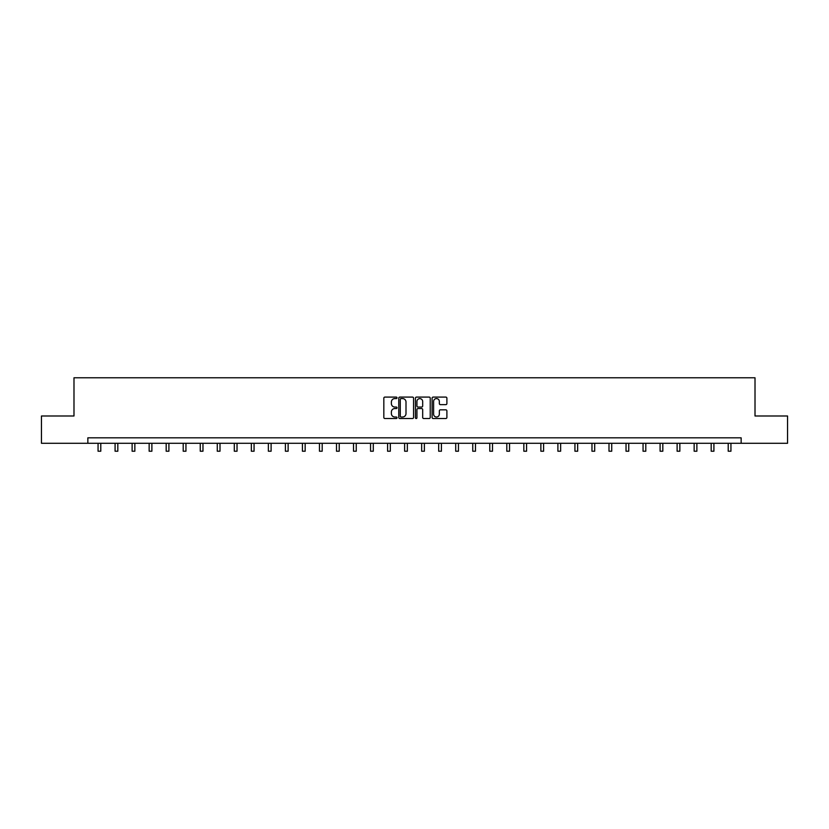 <?xml version="1.0" encoding="UTF-8"?>
<svg xmlns="http://www.w3.org/2000/svg" width="829" height="829" viewBox="0 0 829 829"><rect width="100%" height="100%" fill="white"/><g stroke="black" fill="none" stroke-linecap="round" stroke-linejoin="round"><path stroke-width="1.24" d="M397.029 397.837A0.746 0.746 0 0 0 396.283 397.091L384.894 397.091A1.067 1.067 0 0 0 383.827 398.158L383.827 417.443A1.067 1.067 0 0 0 384.894 418.521L396.283 418.521A0.746 0.746 0 0 0 397.029 417.764A0.746 0.746 0 0 0 396.283 417.018L394.811 417.018A3.43 3.43 0 0 1 391.381 413.588L391.381 411.982A3.43 3.43 0 0 1 394.811 408.552L396.283 408.552A0.746 0.746 0 0 0 397.029 407.806A0.746 0.746 0 0 0 396.283 407.049L394.811 407.049A3.43 3.43 0 0 1 391.381 403.619L391.381 402.013A3.43 3.43 0 0 1 394.811 398.583L396.283 398.583A0.746 0.746 0 0 0 397.029 397.837M445.815 404.645A1.067 1.067 0 0 0 446.893 403.568L446.893 398.158A1.067 1.067 0 0 0 445.815 397.091L433.173 397.091A1.067 1.067 0 0 0 432.106 398.158L432.106 417.443A1.067 1.067 0 0 0 433.173 418.521L445.815 418.521A1.067 1.067 0 0 0 446.893 417.443L446.893 410.915A1.067 1.067 0 0 0 445.815 409.837L440.406 409.837A1.067 1.067 0 0 0 439.339 410.915L439.339 414.148A2.87 2.87 0 0 1 436.468 417.018A2.87 2.87 0 0 1 433.598 414.148L433.598 401.454A2.87 2.87 0 0 1 436.468 398.583A2.87 2.87 0 0 1 439.339 401.454L439.339 403.568A1.067 1.067 0 0 0 440.406 404.645L445.815 404.645M87.853 443.287L41.45 443.287L41.45 415.992L73.988 415.992L73.988 377.775L755.012 377.775L755.012 415.992L787.55 415.992L787.55 443.287L741.147 443.287L741.147 437.826L87.853 437.826L87.853 443.287L741.147 443.287M413.567 398.158A1.067 1.067 0 0 0 412.49 397.091L399.847 397.091A1.067 1.067 0 0 0 398.77 398.158L398.77 417.443A1.067 1.067 0 0 0 399.847 418.521L412.49 418.521A1.067 1.067 0 0 0 413.567 417.443L413.567 398.158M416.51 397.091L429.153 397.091A1.067 1.067 0 0 1 430.23 398.158L430.23 417.443A1.067 1.067 0 0 1 429.153 418.521L423.743 418.521A1.067 1.067 0 0 1 422.676 417.443L422.676 409.619A1.067 1.067 0 0 0 421.598 408.552L418.013 408.552A1.067 1.067 0 0 0 416.935 409.619L416.935 417.764A0.746 0.746 0 0 1 416.189 418.521A0.746 0.746 0 0 1 415.433 417.764L415.433 398.158A1.067 1.067 0 0 1 416.51 397.091M401.029 398.583A0.746 0.746 0 0 0 400.272 399.34L400.272 416.272A0.746 0.746 0 0 0 401.029 417.018L402.583 417.018A3.43 3.43 0 0 0 406.003 413.588L406.003 402.013A3.43 3.43 0 0 0 402.583 398.583L401.029 398.583M422.676 401.505A2.87 2.87 0 0 0 419.806 398.635A2.87 2.87 0 0 0 416.935 401.505L416.935 405.982A1.067 1.067 0 0 0 418.013 407.049L421.598 407.049A1.067 1.067 0 0 0 422.676 405.982L422.676 401.505M98.06 443.287L98.06 451.225L100.786 451.225L100.786 443.287M115.086 443.287L115.086 451.225L117.822 451.225L117.822 443.287M132.122 443.287L132.122 451.225L134.847 451.225L134.847 443.287M149.147 443.287L149.147 451.225L151.883 451.225L151.883 443.287M166.183 443.287L166.183 451.225L168.909 451.225L168.909 443.287M183.209 443.287L183.209 451.225L185.945 451.225L185.945 443.287M200.245 443.287L200.245 451.225L202.97 451.225L202.97 443.287M217.281 443.287L217.281 451.225L220.006 451.225L220.006 443.287M234.306 443.287L234.306 451.225L237.032 451.225L237.032 443.287M251.342 443.287L251.342 451.225L254.068 451.225L254.068 443.287M268.368 443.287L268.368 451.225L271.104 451.225L271.104 443.287M285.404 443.287L285.404 451.225L288.129 451.225L288.129 443.287M302.43 443.287L302.43 451.225L305.165 451.225L305.165 443.287M319.466 443.287L319.466 451.225L322.191 451.225L322.191 443.287M336.491 443.287L336.491 451.225L339.227 451.225L339.227 443.287M353.527 443.287L353.527 451.225L356.252 451.225L356.252 443.287M370.553 443.287L370.553 451.225L373.288 451.225L373.288 443.287M387.589 443.287L387.589 451.225L390.314 451.225L390.314 443.287M404.625 443.287L404.625 451.225L407.35 451.225L407.35 443.287M421.65 443.287L421.65 451.225L424.375 451.225L424.375 443.287M438.686 443.287L438.686 451.225L441.411 451.225L441.411 443.287M455.712 443.287L455.712 451.225L458.447 451.225L458.447 443.287M472.748 443.287L472.748 451.225L475.473 451.225L475.473 443.287M489.773 443.287L489.773 451.225L492.509 451.225L492.509 443.287M506.809 443.287L506.809 451.225L509.534 451.225L509.534 443.287M523.835 443.287L523.835 451.225L526.57 451.225L526.57 443.287M540.871 443.287L540.871 451.225L543.596 451.225L543.596 443.287M557.896 443.287L557.896 451.225L560.632 451.225L560.632 443.287M574.932 443.287L574.932 451.225L577.658 451.225L577.658 443.287M591.968 443.287L591.968 451.225L594.694 451.225L594.694 443.287M608.994 443.287L608.994 451.225L611.719 451.225L611.719 443.287M626.03 443.287L626.03 451.225L628.755 451.225L628.755 443.287M643.055 443.287L643.055 451.225L645.791 451.225L645.791 443.287M660.091 443.287L660.091 451.225L662.817 451.225L662.817 443.287M677.117 443.287L677.117 451.225L679.853 451.225L679.853 443.287M694.153 443.287L694.153 451.225L696.878 451.225L696.878 443.287M711.178 443.287L711.178 451.225L713.914 451.225L713.914 443.287M728.214 443.287L728.214 451.225L730.94 451.225L730.94 443.287"/></g></svg>
